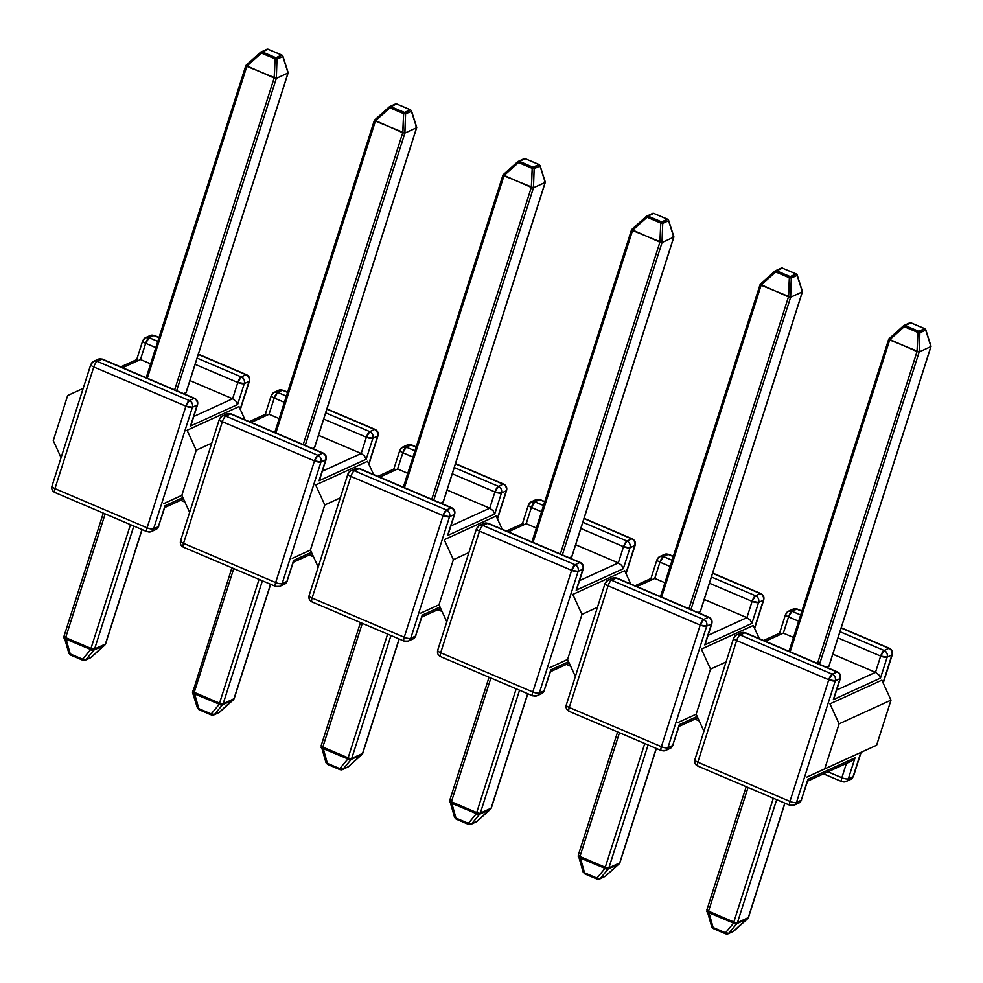 <?xml version="1.0" encoding="UTF-8"?>
<svg xmlns="http://www.w3.org/2000/svg" width="983" height="983" viewBox="0 0 983 983"><rect width="100%" height="100%" fill="white"/><g stroke="black" fill="none" stroke-linecap="round" stroke-linejoin="round"><path stroke-width="1.47" d="M187.089 430.271L238.98 406.593L187.089 430.271L196.231 450.239L181.843 495.334L163.657 503.665L181.867 495.358L163.657 503.665L181.843 495.334L196.231 450.239L181.843 495.334L196.231 450.239L211.738 443.136L196.231 450.239L187.089 430.271M245.037 419.815L238.98 406.593L245.037 419.815M61.069 457.636L53.279 440.617L67.667 395.522L83.162 388.42L67.667 395.522L53.279 440.617L61.069 457.636M193.786 416.485L232.615 398.766L189.94 380.605L232.615 398.766L193.786 416.485M140.483 359.557L150.632 363.882L140.483 359.557L122.605 367.716L140.483 359.557L145.668 343.313L155.818 347.626L145.668 343.313A5.173 1.511 -162.3 0 1 142.682 340.843A5.173 1.511 -162.3 0 1 143.063 340.487C142.142 341.138 143.014 342.084 145.668 343.313L149.121 337.697L153.876 335.535L158.976 337.71L153.876 335.535A5.173 4.718 -114.5 0 0 150.227 335.535A5.173 4.718 65.5 0 1 153.876 335.535A5.173 1.511 -66.9 0 1 154.405 335.486A5.173 1.511 113.1 0 0 153.876 335.535L149.121 337.697L145.459 337.71A5.173 4.718 65.5 0 1 149.121 337.697A5.173 1.511 113.1 0 0 145.668 343.313L140.446 359.545M237.087 402.919L237.603 404.541L244.3 383.567L249.055 381.392L240.184 409.211L249.055 381.392L244.3 383.567L237.603 404.541L190.469 426.044L197.165 405.07L192.41 407.245L153.594 528.866L158.349 526.704L165.033 505.729L182.887 497.582L165.033 505.729L158.349 526.704L153.594 528.866L192.41 407.245L197.165 405.07A5.173 4.718 -114.5 0 0 194.106 398.41L101.986 359.213L97.231 361.375L189.35 400.585L194.106 398.41A5.173 1.511 -66.9 0 1 194.634 398.373A5.173 1.511 113.1 0 0 194.106 398.41L189.35 400.585L97.231 361.375L101.986 359.213A5.173 4.718 -114.5 0 0 98.325 359.213A5.173 4.718 65.5 0 1 101.986 359.213A5.173 1.511 -66.9 0 1 102.502 359.164A5.173 1.511 113.1 0 0 101.986 359.213L194.106 398.41A5.173 4.718 65.5 0 1 197.165 405.07A5.173 1.511 17.7 0 0 197.534 404.701A5.173 1.511 -162.3 0 1 197.165 405.07L190.469 426.044L191.439 423.747L190.469 426.044L237.603 404.541L235.957 401.261L232.639 398.779M93.778 366.978L54.962 488.612L147.081 527.822L185.898 406.188L93.778 366.978A5.173 1.511 -66.9 0 1 97.231 361.375A5.173 4.718 -114.5 0 0 93.569 361.388A5.173 4.718 65.5 0 1 97.231 361.375A5.173 1.511 113.1 0 0 93.778 366.978A5.173 1.511 -162.3 0 1 90.792 364.521A5.173 1.511 17.7 0 0 93.778 366.978L185.898 406.188A5.173 1.511 -66.9 0 1 189.35 400.585A5.173 4.718 65.5 0 1 192.41 407.245C193.049 404.259 192.029 402.047 189.35 400.585L185.898 406.188L192.41 407.245A5.173 1.511 -162.3 0 1 185.898 406.188L147.081 527.822L54.962 488.612L93.778 366.978M195.126 364.349L237.8 382.51L232.615 398.766L237.8 382.51A5.173 1.511 -66.9 0 1 241.253 376.907L197.104 358.119L241.253 376.907L237.8 382.51L244.3 383.567A5.173 1.511 -162.3 0 1 237.8 382.51L195.126 364.349M246.008 374.744L241.253 376.907A5.173 4.718 65.5 0 1 244.3 383.567C244.939 380.581 243.931 378.369 241.253 376.907L246.008 374.744A5.173 1.511 -66.9 0 1 246.524 374.695A5.173 1.511 113.1 0 0 246.008 374.744A5.173 4.718 65.5 0 1 249.055 381.392A5.173 4.718 -114.5 0 0 246.008 374.744L198.283 354.433L246.008 374.744M157.796 341.396L149.121 337.697L157.796 341.396M164.96 506.81L158.349 526.704A5.173 1.511 17.7 0 0 158.718 526.335L155.941 529.468A5.173 4.718 -114.5 0 0 158.349 526.704L155.941 529.468L151.185 531.643A5.173 4.718 -114.5 0 0 153.594 528.866A5.173 1.511 -162.3 0 1 147.081 527.822A5.173 1.511 113.1 0 0 147.008 531.692A5.173 1.511 -66.9 0 1 147.081 527.822A5.173 1.511 17.7 0 0 153.594 528.866A5.173 4.718 65.5 0 1 147.524 531.643A5.173 1.511 -66.9 0 1 147.008 531.692L54.876 492.483C52.271 491.119 51.313 489.006 51.976 486.155L52.345 485.786C51.435 486.438 52.308 487.384 54.962 488.612A5.173 1.511 113.1 0 0 54.876 492.483L55.404 492.446C54.311 492.704 54.163 491.426 54.962 488.612A5.173 1.511 17.7 0 1 51.976 486.155L90.792 364.521A5.173 1.511 -162.3 0 1 91.161 364.152A5.173 4.718 65.5 0 1 93.569 361.388L98.325 359.213L102.502 359.164L194.634 398.373C197.239 399.737 198.197 401.85 197.534 404.701L191.439 423.747M143.063 340.487A5.173 4.718 65.5 0 1 145.459 337.71L142.682 340.843L136.453 360.38M164.861 507.044L165.033 505.729M282.047 55.245L282.895 56.129A1.72 0.848 162.3 0 1 282.834 56.547L276.997 59.201A1.72 1.573 -114.5 0 0 275.916 57.739L281.752 55.085L268.089 49.273L262.252 51.927L275.916 57.739A1.72 1.573 65.5 0 1 276.997 59.201L275.056 58.894L276.997 59.201L276.272 78.37L274.318 78.05L275.056 58.894L261.392 53.082L246.696 66.291L147.303 378.222L246.831 66.377L276.334 78.357L288.068 72.988L282.834 56.547L276.997 59.201L276.334 78.357L176.645 390.718L276.334 78.357L288.007 73.037L185.947 392.831L183.858 393.778L185.959 392.426M274.159 78.013L174.642 389.858L274.159 78.013L245.91 65.456L260.618 52.234L245.91 65.456L246.696 66.291L245.91 65.456L246.696 66.291L261.392 53.082L275.056 58.894L274.159 78.013M282.834 56.547L282.834 56.547A1.72 1.573 -114.5 0 0 281.752 55.085A1.72 1.573 65.5 0 1 282.834 56.547L288.068 72.988L287.282 72.14L288.068 72.988L287.282 72.14L288.068 72.988L186.045 392.536M268.371 49.383L281.924 55.06L275.056 58.894L275.916 57.739L262.252 51.927L261.392 53.082L260.593 52.222L261.392 53.082L262.252 51.927A1.72 1.573 -114.5 0 0 260.606 52.234L260.778 52.406M261.036 51.927A1.72 1.573 65.5 0 1 262.252 51.927L268.089 49.273A1.72 1.573 -114.5 0 0 266.872 49.273L260.618 52.234A1.72 1.573 65.5 0 1 260.618 52.222L245.873 65.468L146.197 377.755M266.442 49.568A1.72 1.573 65.5 0 1 268.089 49.273L281.924 55.06M142.08 529.591L105.611 643.865L91.198 657.344L85.89 659.74L93.963 650.033L104.776 645.106A2.875 2.617 -114.5 0 0 105.402 644.062L141.945 529.542L105.402 644.062L94.589 648.989L133.811 526.077L94.589 648.989A2.875 0.836 -162.3 0 1 90.977 648.411L65.664 637.635L105.156 513.888L65.664 637.635A2.875 0.848 113.1 0 0 65.406 638.741L70.248 653.941L82.646 659.212L90.719 649.505L65.406 638.741A2.875 1.401 162.3 0 1 64.006 638.016A2.875 1.401 162.3 0 1 64.104 637.328L64.669 638.606L90.719 649.505L82.646 659.212L70.248 653.941A2.875 0.848 113.1 0 0 70.457 654.997A2.875 0.848 -66.9 0 1 70.248 653.941L65.664 637.635L64.214 636.075A2.875 0.836 17.7 0 0 64.006 636.271A2.875 0.836 17.7 0 0 65.664 637.635L90.977 648.411A2.875 0.836 17.7 0 0 94.589 648.989A2.875 2.617 65.5 0 1 93.963 650.033L85.89 659.74L91.186 657.32L104.776 645.106L93.963 650.033A2.875 2.077 -140.2 0 1 90.719 649.505L93.963 650.033A2.875 2.617 -114.5 0 0 94.589 648.989L105.402 644.062A2.875 0.836 17.7 0 0 105.611 643.865A2.875 0.836 17.7 0 0 105.55 643.57M130.469 524.652L90.977 648.411A2.875 0.848 113.1 0 0 90.719 649.505A2.875 0.848 -66.9 0 1 90.977 648.411L130.469 524.652M85.89 659.74A2.875 2.617 65.5 0 1 83.15 660.244A2.875 2.617 -114.5 0 0 85.89 659.74L82.646 659.212A2.875 2.077 39.8 0 0 85.89 659.74M70.751 654.973A2.875 0.848 -66.9 0 1 70.457 654.997L82.855 660.269A2.875 0.848 -66.9 0 1 82.646 659.212A2.875 0.848 113.1 0 0 82.855 660.269L85.177 660.244L90.473 657.824A2.875 2.617 -114.5 0 0 91.186 657.32A2.875 2.617 65.5 0 1 90.473 657.824L104.788 645.118M103.313 513.101L64.006 636.271L68.847 653.216A2.875 1.401 -17.7 0 0 70.248 653.941L68.945 652.528L69.007 653.498M64.104 637.328L64.165 638.299M315.666 484.988L367.556 461.31L315.666 484.988L324.808 504.955L310.419 550.05L292.234 558.381L310.444 550.075L292.234 558.381L310.419 550.05L324.808 504.955L310.419 550.05L324.808 504.955L340.315 497.853L324.808 504.955L315.666 484.988M373.614 474.531L367.556 461.31L373.614 474.531M189.645 512.352L181.843 495.334L189.645 512.352M322.35 471.201L361.179 453.482L318.504 435.322L361.179 453.482L322.35 471.201M279.197 418.598L269.059 414.273L251.181 422.432L269.059 414.273L274.245 398.029L284.382 402.342L274.245 398.029A5.173 1.511 -162.3 0 1 271.259 395.559A5.173 1.511 -162.3 0 1 271.627 395.203C270.718 395.854 271.591 396.8 274.245 398.029L277.697 392.414L282.453 390.251L287.552 392.414L282.453 390.251A5.173 4.718 -114.5 0 0 278.791 390.251A5.173 4.718 65.5 0 1 282.453 390.251A5.173 1.511 -66.9 0 1 282.969 390.202A5.173 1.511 113.1 0 0 282.453 390.251L277.697 392.414L274.036 392.426A5.173 4.718 65.5 0 1 277.697 392.414A5.173 1.511 113.1 0 0 274.245 398.029L269.023 414.261L279.197 418.598M365.664 457.636L366.18 459.258L372.876 438.283L377.632 436.108L368.748 463.927L377.632 436.108L372.876 438.283L366.18 459.258L319.045 480.761L325.742 459.786L320.974 461.961L282.158 583.583L286.925 581.42L293.61 560.445L311.451 552.299L293.61 560.445L286.925 581.42L282.158 583.583L320.974 461.961L325.742 459.786A5.173 4.718 -114.5 0 0 322.682 453.126L230.563 413.929L225.795 416.092L317.927 455.301L322.682 453.126A5.173 1.511 -66.9 0 1 323.21 453.089A5.173 1.511 113.1 0 0 322.682 453.126L317.927 455.301L225.795 416.092L230.563 413.929A5.173 4.718 -114.5 0 0 226.901 413.929A5.173 4.718 65.5 0 1 230.563 413.929A5.173 1.511 -66.9 0 1 231.079 413.88A5.173 1.511 113.1 0 0 230.563 413.929L322.682 453.126A5.173 4.718 65.5 0 1 325.742 459.786A5.173 1.511 17.7 0 0 326.11 459.417A5.173 1.511 -162.3 0 1 325.742 459.786L319.045 480.761L320.016 478.463L319.045 480.761L366.18 459.258L364.533 455.977L361.179 453.482L366.376 437.226L361.179 453.482M222.355 421.695L183.538 543.329L275.658 582.538L314.474 460.904L222.355 421.695A5.173 1.511 -66.9 0 1 225.795 416.092A5.173 4.718 -114.5 0 0 222.146 416.104A5.173 4.718 65.5 0 1 225.795 416.092A5.173 1.511 113.1 0 0 222.355 421.695A5.173 1.511 -162.3 0 1 219.356 419.237A5.173 1.511 17.7 0 0 222.355 421.695L314.474 460.904A5.173 1.511 -66.9 0 1 317.927 455.301A5.173 4.718 65.5 0 1 320.974 461.961C321.625 458.975 320.605 456.763 317.927 455.301L314.474 460.904L320.974 461.961A5.173 1.511 -162.3 0 1 314.474 460.904L275.658 582.538L183.538 543.329L222.355 421.695M323.69 419.065L366.376 437.226A5.173 1.511 -66.9 0 1 369.817 431.623L325.68 412.835L369.817 431.623L366.376 437.226L372.876 438.283A5.173 1.511 -162.3 0 1 366.376 437.226L323.69 419.065M374.584 429.448L369.817 431.623A5.173 4.718 65.5 0 1 372.876 438.283C373.515 435.297 372.496 433.085 369.817 431.623L374.584 429.448A5.173 1.511 -66.9 0 1 375.101 429.411A5.173 1.511 113.1 0 0 374.584 429.448A5.173 4.718 65.5 0 1 377.632 436.108A5.173 4.718 -114.5 0 0 374.584 429.448L326.86 409.149L374.584 429.448M286.372 396.112L277.697 392.414L286.372 396.112M293.524 561.526L286.925 581.42A5.173 1.511 17.7 0 0 287.294 581.051L284.517 584.185A5.173 4.718 -114.5 0 0 286.925 581.42L284.517 584.185L279.762 586.36A5.173 4.718 -114.5 0 0 282.158 583.583A5.173 1.511 -162.3 0 1 275.658 582.538A5.173 1.511 113.1 0 0 275.584 586.409A5.173 1.511 -66.9 0 1 275.658 582.538A5.173 1.511 17.7 0 0 282.158 583.583A5.173 4.718 65.5 0 1 276.1 586.36A5.173 1.511 -66.9 0 1 275.584 586.409L183.452 547.199C180.847 545.835 179.877 543.722 180.54 540.871L180.921 540.503C180.012 541.154 180.884 542.1 183.538 543.329A5.173 1.511 113.1 0 0 183.452 547.199L183.968 547.162C182.875 547.42 182.74 546.143 183.538 543.329A5.173 1.511 17.7 0 1 180.54 540.871L219.356 419.237A5.173 1.511 -162.3 0 1 219.737 418.869A5.173 4.718 65.5 0 1 222.146 416.104L226.901 413.929L231.079 413.88L323.21 453.089C325.803 454.453 326.774 456.567 326.11 459.417L320.016 478.463M265.988 414.015L249.301 421.633M271.627 395.203A5.173 4.718 65.5 0 1 274.036 392.426L271.259 395.559L265.029 415.096M293.438 561.76L293.61 560.445M410.624 109.961L411.472 110.846A1.72 0.848 162.3 0 1 411.41 111.263L405.574 113.917A1.72 1.573 -114.5 0 0 404.492 112.455L410.329 109.801L396.665 103.977L390.829 106.643L404.492 112.455A1.72 1.573 65.5 0 1 405.574 113.917L403.62 113.61L405.574 113.917L404.836 133.086L402.895 132.766L403.62 113.61L389.968 107.798L375.26 121.007L275.879 432.938L375.408 121.093L404.91 133.074L416.645 127.704L411.41 111.263L405.574 113.917L404.91 133.074L305.221 445.434L404.91 133.074L416.583 127.753L314.523 447.548L312.434 448.494L314.535 447.142M402.735 132.73L303.219 444.574L402.735 132.73L374.486 120.172L389.194 106.95L374.486 120.172L375.26 121.007L374.486 120.172L375.26 121.007L389.968 107.798L403.62 113.61L402.735 132.73M411.41 111.263L411.41 111.263A1.72 1.573 -114.5 0 0 410.329 109.801A1.72 1.573 65.5 0 1 411.41 111.263L416.645 127.704L415.858 126.856L416.645 127.704L415.858 126.856L416.645 127.704L314.609 447.253M396.948 104.1L410.501 109.777L403.62 113.61L404.492 112.455L390.829 106.643L389.968 107.798L389.17 106.938L389.968 107.798L390.829 106.643A1.72 1.573 -114.5 0 0 389.182 106.95L389.354 107.122M395.019 104.284A1.72 1.573 65.5 0 1 395.449 103.989L389.612 106.643A1.72 1.573 65.5 0 1 390.829 106.643L396.665 103.977A1.72 1.573 -114.5 0 0 395.449 103.989A1.72 1.573 65.5 0 1 396.665 103.977L410.501 109.777M270.644 584.307L234.187 698.581L219.774 712.061L214.466 714.457L222.539 704.75L233.364 699.835A2.875 2.617 -114.5 0 0 233.979 698.778L270.522 584.258L233.979 698.778L223.166 703.705L262.387 580.793L223.166 703.705A2.875 0.836 -162.3 0 1 219.553 703.128L194.241 692.351L233.733 568.604L194.241 692.351A2.875 0.848 113.1 0 0 193.983 693.457L198.824 708.657L211.222 713.928L219.295 704.221L193.983 693.457A2.875 1.401 162.3 0 1 192.582 692.732A2.875 1.401 162.3 0 1 192.68 692.044L193.246 693.322L219.295 704.221L211.222 713.928L198.824 708.657A2.875 0.848 113.1 0 0 199.033 709.714A2.875 0.848 -66.9 0 1 198.824 708.657L194.241 692.351L192.791 690.791A2.875 0.836 17.7 0 0 192.582 690.988A2.875 0.836 17.7 0 0 194.241 692.351L219.553 703.128A2.875 0.836 17.7 0 0 223.166 703.705A2.875 2.617 65.5 0 1 222.539 704.75L214.466 714.457L219.762 712.036L233.352 699.822L222.539 704.75A2.875 2.077 -140.2 0 1 219.295 704.221L222.539 704.75A2.875 2.617 -114.5 0 0 223.166 703.705L233.979 698.778A2.875 0.836 17.7 0 0 234.187 698.581A2.875 0.836 17.7 0 0 234.126 698.286M259.045 579.368L219.553 703.128A2.875 0.848 113.1 0 0 219.295 704.221A2.875 0.848 -66.9 0 1 219.553 703.128L259.045 579.368M214.466 714.457A2.875 2.617 65.5 0 1 211.714 714.96A2.875 2.617 -114.5 0 0 214.466 714.457L211.222 713.928A2.875 2.077 39.8 0 0 214.466 714.457M199.328 709.689A2.875 0.848 -66.9 0 1 199.033 709.714L211.431 714.985A2.875 0.848 -66.9 0 1 211.222 713.928A2.875 0.848 113.1 0 0 211.431 714.985L213.753 714.96L219.049 712.54A2.875 2.617 -114.5 0 0 219.762 712.036A2.875 2.617 65.5 0 1 219.049 712.54L233.069 699.527M192.582 692.732L197.423 707.932A2.875 1.401 -17.7 0 0 198.824 708.657L197.522 707.244L197.583 708.215M192.68 692.044L192.742 693.015M192.582 692.745L231.89 567.818M444.23 539.704L496.132 516.026L444.23 539.704L453.384 559.671L438.996 604.766L420.81 613.097L439.008 604.791L420.81 613.097L438.996 604.766L453.384 559.671L438.996 604.766L453.384 559.671L468.879 552.569L453.384 559.671L444.23 539.704M502.19 529.247L496.132 516.026L502.19 529.247M318.222 567.068L310.419 550.05L318.222 567.068M450.927 525.917L489.755 508.199L447.081 490.038L489.755 508.199L450.927 525.917M397.636 468.989L407.773 473.315L397.636 468.989L379.757 477.148L397.636 468.989L402.821 452.745L412.958 457.058L402.821 452.745A5.173 1.511 -162.3 0 1 399.835 450.275A5.173 1.511 -162.3 0 1 400.204 449.919C399.295 450.57 400.167 451.516 402.821 452.745L406.274 447.13L411.029 444.967L416.128 447.13L411.029 444.967A5.173 4.718 -114.5 0 0 407.367 444.967A5.173 4.718 65.5 0 1 411.029 444.967A5.173 1.511 -66.9 0 1 411.545 444.918A5.173 1.511 113.1 0 0 411.029 444.967L406.274 447.13L402.612 447.142A5.173 4.718 65.5 0 1 406.274 447.13A5.173 1.511 113.1 0 0 402.821 452.745L397.599 468.977M494.24 512.352L494.756 513.974L501.441 492.999L506.208 490.824L497.324 518.643L506.208 490.824L501.441 492.999L494.756 513.974L447.621 535.477L454.306 514.502L449.55 516.677L410.734 638.299L415.49 636.136L422.186 615.161L440.028 607.015L422.186 615.161L415.49 636.136L410.734 638.299L449.55 516.677L454.306 514.502A5.173 4.718 -114.5 0 0 451.258 507.842L359.127 468.645L354.371 470.808L446.503 510.017L451.258 507.842A5.173 1.511 -66.9 0 1 451.787 507.806A5.173 1.511 113.1 0 0 451.258 507.842L446.503 510.017L354.371 470.808L359.127 468.645A5.173 4.718 -114.5 0 0 355.477 468.645A5.173 4.718 65.5 0 1 359.127 468.645A5.173 1.511 -66.9 0 1 359.655 468.596A5.173 1.511 113.1 0 0 359.127 468.645L451.258 507.842A5.173 4.718 65.5 0 1 454.306 514.502A5.173 1.511 17.7 0 0 454.687 514.134A5.173 1.511 -162.3 0 1 454.306 514.502L447.621 535.477L448.592 533.179L447.621 535.477L494.756 513.974L493.11 510.693L489.755 508.199L494.941 491.942L489.755 508.199M350.919 476.411L312.103 598.045L404.234 637.254L443.05 515.62L350.919 476.411A5.173 1.511 -66.9 0 1 354.371 470.808A5.173 4.718 -114.5 0 0 350.722 470.82A5.173 4.718 65.5 0 1 354.371 470.808A5.173 1.511 113.1 0 0 350.919 476.411A5.173 1.511 -162.3 0 1 347.933 473.953A5.173 1.511 17.7 0 0 350.919 476.411L443.05 515.62A5.173 1.511 -66.9 0 1 446.503 510.017A5.173 4.718 65.5 0 1 449.55 516.677C450.202 513.691 449.182 511.467 446.503 510.017L443.05 515.62L449.55 516.677A5.173 1.511 -162.3 0 1 443.05 515.62L404.234 637.254L312.103 598.045L350.919 476.411M452.266 473.781L494.941 491.942A5.173 1.511 -66.9 0 1 498.393 486.339L454.257 467.552L498.393 486.339L494.941 491.942L501.441 492.999A5.173 1.511 -162.3 0 1 494.941 491.942L452.266 473.781M503.149 484.164L498.393 486.339A5.173 4.718 65.5 0 1 501.441 492.999C502.092 490.013 501.072 487.801 498.393 486.339L503.149 484.164A5.173 1.511 -66.9 0 1 503.677 484.127A5.173 1.511 113.1 0 0 503.149 484.164A5.173 4.718 65.5 0 1 506.208 490.824A5.173 4.718 -114.5 0 0 503.149 484.164L455.436 463.865L503.149 484.164M414.949 450.828L406.274 447.13L414.949 450.828M422.1 616.243L415.49 636.136A5.173 1.511 17.7 0 0 415.87 635.768L413.081 638.901A5.173 4.718 -114.5 0 0 415.49 636.136L413.081 638.901L408.326 641.076A5.173 4.718 -114.5 0 0 410.734 638.299A5.173 1.511 -162.3 0 1 404.234 637.254A5.173 1.511 113.1 0 0 404.148 641.125A5.173 1.511 -66.9 0 1 404.234 637.254A5.173 1.511 17.7 0 0 410.734 638.299A5.173 4.718 65.5 0 1 404.677 641.076A5.173 1.511 -66.9 0 1 404.148 641.125L312.029 601.915C309.424 600.552 308.453 598.438 309.117 595.587L309.498 595.219C308.588 595.87 309.461 596.816 312.103 598.045A5.173 1.511 113.1 0 0 312.029 601.915L312.545 601.879C311.451 602.137 311.304 600.859 312.103 598.045A5.173 1.511 17.7 0 1 309.117 595.587L347.933 473.953A5.173 1.511 -162.3 0 1 348.314 473.585A5.173 4.718 65.5 0 1 350.722 470.82L355.477 468.645L359.655 468.596L451.787 507.806C454.379 509.169 455.35 511.283 454.687 514.134L448.592 533.179M400.204 449.919A5.173 4.718 65.5 0 1 402.612 447.142L399.835 450.275L393.593 469.813M422.002 616.476L422.186 615.161M539.2 164.677L540.036 165.562A1.72 0.848 162.3 0 1 539.986 165.98L534.15 168.634A1.72 1.573 -114.5 0 0 533.069 167.171L538.893 164.517L525.241 158.693L519.405 161.359L533.069 167.171A1.72 1.573 65.5 0 1 534.15 168.634L532.196 168.326L534.15 168.634L533.413 187.802L531.471 187.483L532.196 168.326L518.533 162.514L503.837 175.724L404.455 487.654L503.972 175.81L533.474 187.79L545.221 182.42L539.986 165.98L534.15 168.634L533.474 187.79L433.798 500.15L533.474 187.79L545.16 182.469L443.1 502.264L440.998 503.21L443.112 501.858M531.312 187.446L431.783 499.29L531.312 187.446L503.063 174.888L517.758 161.667L503.063 174.888L503.837 175.724L503.063 174.888L503.837 175.724L518.533 162.514L532.196 168.326L531.312 187.446M539.986 165.98L539.986 165.98A1.72 1.573 -114.5 0 0 538.893 164.517A1.72 1.573 65.5 0 1 539.986 165.98L545.221 182.42L544.435 181.572L545.221 182.42L544.435 181.572L545.221 182.42L443.186 501.969M525.524 158.816L539.077 164.493L532.196 168.326L533.069 167.171L519.405 161.359L518.533 162.514L517.746 161.654L518.533 162.514L519.405 161.359A1.72 1.573 -114.5 0 0 517.758 161.667L517.93 161.839M518.188 161.359A1.72 1.573 65.5 0 1 519.405 161.359L525.241 158.693A1.72 1.573 -114.5 0 0 524.025 158.705L517.758 161.667A1.72 1.573 65.5 0 1 517.758 161.654L503.013 174.9L403.349 487.187M523.595 159A1.72 1.573 65.5 0 1 525.241 158.693L539.077 164.493M399.221 639.024L362.752 753.297L348.338 766.752L343.042 769.173L351.115 759.466L361.928 754.539A2.875 2.617 -114.5 0 0 362.543 753.494L399.098 638.975L362.543 753.494L351.73 758.421L390.964 635.51L351.73 758.421A2.875 0.836 -162.3 0 1 348.129 757.844L322.817 747.068L362.309 623.32L322.817 747.068A2.875 0.848 113.1 0 0 322.559 748.174L327.4 763.373L339.786 768.645L347.871 758.937L322.559 748.174A2.875 1.401 162.3 0 1 321.158 747.449A2.875 1.401 162.3 0 1 321.257 746.761L321.81 748.038L347.871 758.937L339.786 768.645L327.4 763.373A2.875 0.848 113.1 0 0 327.609 764.43A2.875 0.848 -66.9 0 1 327.4 763.373L322.817 747.068L321.367 745.507A2.875 0.836 17.7 0 0 321.158 745.704A2.875 0.836 17.7 0 0 322.817 747.068L348.129 757.844A2.875 0.836 17.7 0 0 351.73 758.421A2.875 2.617 65.5 0 1 351.115 759.466L343.042 769.173L348.338 766.752L361.928 754.539L351.115 759.466A2.875 2.077 -140.2 0 1 347.871 758.937L351.115 759.466A2.875 2.617 -114.5 0 0 351.73 758.421L362.543 753.494A2.875 0.836 17.7 0 0 362.752 753.297A2.875 0.836 17.7 0 0 362.702 753.003M387.621 634.084L348.129 757.844A2.875 0.848 113.1 0 0 347.871 758.937A2.875 0.848 -66.9 0 1 348.129 757.844L387.621 634.084M348.338 766.752L348.338 766.752A2.875 2.617 65.5 0 1 347.613 767.256A2.875 2.617 -114.5 0 0 348.338 766.752L362.752 753.297M343.042 769.173A2.875 2.617 65.5 0 1 340.29 769.677A2.875 2.617 -114.5 0 0 343.042 769.173L339.786 768.645A2.875 2.077 39.8 0 0 343.042 769.173M348.351 766.777L342.317 769.677L340.007 769.701A2.875 0.848 -66.9 0 1 339.786 768.645A2.875 0.848 113.1 0 0 340.007 769.701L327.609 764.43A2.875 0.848 -66.9 0 0 327.892 764.405M360.466 622.534L321.158 745.704L325.987 762.648A2.875 1.401 -17.7 0 0 327.4 763.373L326.098 761.96L326.159 762.931M321.257 746.761L321.318 747.731M572.806 594.42L624.697 570.742L572.806 594.42L581.961 614.387L567.572 659.482L549.386 667.813L567.584 659.507L549.386 667.813L567.572 659.482L581.961 614.387L567.572 659.482L581.961 614.387L597.455 607.285L581.961 614.387L572.806 594.42M630.754 583.963L624.697 570.742L630.754 583.963M446.798 621.784L438.996 604.766L446.798 621.784M579.503 580.634L618.332 562.915L575.657 544.754L618.332 562.915L579.503 580.634M526.2 523.706L536.349 528.031L526.2 523.706L508.334 531.864L526.2 523.706L531.385 507.461L541.535 511.774L531.385 507.461A5.173 1.511 -162.3 0 1 528.399 504.992A5.173 1.511 -162.3 0 1 528.78 504.635C527.871 505.287 528.743 506.22 531.385 507.461L534.838 501.846L539.593 499.683L544.705 501.846L539.593 499.683A5.173 4.718 -114.5 0 0 535.944 499.683A5.173 4.718 65.5 0 1 539.593 499.683A5.173 1.511 -66.9 0 1 540.122 499.634A5.173 1.511 113.1 0 0 539.593 499.683L534.838 501.846L531.189 501.858A5.173 4.718 65.5 0 1 534.838 501.846A5.173 1.511 113.1 0 0 531.385 507.461L526.175 523.693M622.817 567.068L623.333 568.69L630.017 547.715L634.772 545.54L625.901 573.359L634.772 545.54L630.017 547.715L623.333 568.69L576.185 590.193L582.882 569.218L578.127 571.393L539.311 693.015L544.066 690.852L550.763 669.878L568.604 661.731L550.763 669.878L544.066 690.852L539.311 693.015L578.127 571.393L582.882 569.218A5.173 4.718 -114.5 0 0 579.835 562.559L487.703 523.361L482.948 525.524L575.08 564.734L579.835 562.559A5.173 1.511 -66.9 0 1 580.351 562.522A5.173 1.511 113.1 0 0 579.835 562.559L575.08 564.734L482.948 525.524L487.703 523.361A5.173 4.718 -114.5 0 0 484.054 523.361A5.173 4.718 65.5 0 1 487.703 523.361A5.173 1.511 -66.9 0 1 488.232 523.312A5.173 1.511 113.1 0 0 487.703 523.361L579.835 562.559A5.173 4.718 65.5 0 1 582.882 569.218A5.173 1.511 17.7 0 0 583.263 568.85A5.173 1.511 -162.3 0 1 582.882 569.218L576.185 590.193L577.168 587.895L576.185 590.193L623.333 568.69L621.686 565.409L618.368 562.927M479.495 531.127L440.679 652.761L532.811 691.971L571.627 570.337L479.495 531.127A5.173 1.511 -66.9 0 1 482.948 525.524A5.173 4.718 -114.5 0 0 479.299 525.536A5.173 4.718 65.5 0 1 482.948 525.524A5.173 1.511 113.1 0 0 479.495 531.127A5.173 1.511 -162.3 0 1 476.509 528.67A5.173 1.511 17.7 0 0 479.495 531.127L571.627 570.337A5.173 1.511 -66.9 0 1 575.08 564.734A5.173 4.718 65.5 0 1 578.127 571.393C578.766 568.407 577.758 566.183 575.08 564.734L571.627 570.337L578.127 571.393A5.173 1.511 -162.3 0 1 571.627 570.337L532.811 691.971L440.679 652.761L479.495 531.127M580.842 528.498L623.517 546.659L618.332 562.915L623.517 546.659A5.173 1.511 -66.9 0 1 626.97 541.055L582.833 522.268L626.97 541.055L623.517 546.659L630.017 547.715A5.173 1.511 -162.3 0 1 623.517 546.659L580.842 528.498M631.725 538.881L626.97 541.055A5.173 4.718 65.5 0 1 630.017 547.715C630.668 544.729 629.648 542.518 626.97 541.055L631.725 538.881A5.173 1.511 -66.9 0 1 632.253 538.844A5.173 1.511 113.1 0 0 631.725 538.881A5.173 4.718 65.5 0 1 634.772 545.54A5.173 4.718 -114.5 0 0 631.725 538.881L584.013 518.582L631.725 538.881M543.525 505.545L534.838 501.846L543.525 505.545M550.677 670.959L544.066 690.852A5.173 1.511 17.7 0 0 544.447 690.484L541.658 693.617A5.173 4.718 -114.5 0 0 544.066 690.852L541.658 693.617L536.902 695.792A5.173 4.718 -114.5 0 0 539.311 693.015A5.173 1.511 -162.3 0 1 532.811 691.971A5.173 1.511 113.1 0 0 532.725 695.841A5.173 1.511 -66.9 0 1 532.811 691.971A5.173 1.511 17.7 0 0 539.311 693.015A5.173 4.718 65.5 0 1 533.253 695.792A5.173 1.511 -66.9 0 1 532.725 695.841L440.605 656.632C438 655.268 437.03 653.154 437.693 650.291L438.074 649.935C437.165 650.586 438.025 651.532 440.679 652.761A5.173 1.511 113.1 0 0 440.605 656.632L441.121 656.595C440.028 656.853 439.88 655.575 440.679 652.761A5.173 1.511 17.7 0 1 437.693 650.291L476.509 528.67A5.173 1.511 -162.3 0 1 476.89 528.301A5.173 4.718 65.5 0 1 479.299 525.536L484.054 523.361L488.232 523.312L580.351 562.522C582.956 563.886 583.927 565.999 583.263 568.85L577.168 587.895M523.128 523.447L506.442 531.066M528.78 504.635A5.173 4.718 65.5 0 1 531.189 501.858L528.399 504.992L522.17 524.529M550.578 671.192L550.763 669.878M667.764 219.393L668.612 220.278A1.72 0.848 162.3 0 1 668.551 220.696L662.726 223.35A1.72 1.573 -114.5 0 0 661.633 221.888L667.469 219.234L653.818 213.409L647.981 216.076L661.633 221.888A1.72 1.573 65.5 0 1 662.726 223.35L660.773 223.043L662.726 223.35L661.989 242.518L660.035 242.199L660.773 223.043L647.109 217.231L632.413 230.44L533.032 542.37L632.548 230.526L662.05 242.506L673.785 237.136L668.551 220.696L662.726 223.35L662.05 242.506L562.362 554.867L662.05 242.506L673.724 237.186L571.664 556.98L569.575 557.926L571.688 556.575M659.888 242.162L560.359 554.007L659.888 242.162L631.627 229.592L646.335 216.371L631.627 229.592L632.413 230.44L631.627 229.592L632.413 230.44L647.109 217.231L660.773 223.043L659.888 242.162M668.551 220.696L668.551 220.696A1.72 1.573 -114.5 0 0 667.469 219.234A1.72 1.573 65.5 0 1 668.551 220.696L673.785 237.136L673.011 236.289L673.785 237.136L673.011 236.289L673.785 237.136L571.762 556.685M654.1 213.532L667.641 219.209L660.773 223.043L661.633 221.888L647.981 216.076L647.109 217.231L646.322 216.371L647.109 217.231L647.981 216.076A1.72 1.573 -114.5 0 0 646.335 216.383L646.495 216.555M646.753 216.076A1.72 1.573 65.5 0 1 647.981 216.076L653.818 213.409A1.72 1.573 -114.5 0 0 652.589 213.422L646.335 216.383A1.72 1.573 65.5 0 1 646.335 216.371L631.59 229.617M652.159 213.716A1.72 1.573 65.5 0 1 653.818 213.409L667.641 219.209M527.797 693.74L491.328 808.014L476.902 821.469L471.607 823.889L479.692 814.182L490.517 809.267A2.875 2.617 -114.5 0 0 491.119 808.21L527.674 693.691L491.119 808.21L480.306 813.138L519.54 690.226L480.306 813.138A2.875 0.836 -162.3 0 1 476.694 812.56L451.394 801.784L490.886 678.037L451.394 801.784A2.875 0.848 113.1 0 0 451.136 802.89L455.965 818.089L468.363 823.361L476.436 813.654L451.136 802.89A2.875 1.401 162.3 0 1 449.723 802.165A2.875 1.401 162.3 0 1 449.833 801.477L450.386 802.755L476.436 813.654L468.363 823.361L455.965 818.089A2.875 0.848 113.1 0 0 456.186 819.146A2.875 0.848 -66.9 0 1 455.965 818.089L451.394 801.784L449.944 800.223A2.875 0.836 17.7 0 0 449.723 800.42A2.875 0.836 17.7 0 0 451.394 801.784L476.694 812.56A2.875 0.836 17.7 0 0 480.306 813.138A2.875 2.617 65.5 0 1 479.692 814.182L471.607 823.889L476.902 821.469L490.492 809.255L479.692 814.182A2.875 2.077 -140.2 0 1 476.436 813.654L479.692 814.182A2.875 2.617 -114.5 0 0 480.306 813.138L491.119 808.21A2.875 0.836 17.7 0 0 491.328 808.014A2.875 0.836 17.7 0 0 491.279 807.719M516.198 688.8L476.694 812.56A2.875 0.848 113.1 0 0 476.436 813.654A2.875 0.848 -66.9 0 1 476.694 812.56L516.198 688.8M476.902 821.469L476.902 821.469A2.875 2.617 65.5 0 1 476.19 821.972A2.875 2.617 -114.5 0 0 476.902 821.469L490.222 808.96M471.607 823.889A2.875 2.617 65.5 0 1 468.866 824.393A2.875 2.617 -114.5 0 0 471.607 823.889L468.363 823.361A2.875 2.077 39.8 0 0 471.607 823.889M476.915 821.493L470.894 824.393L468.572 824.418A2.875 0.848 -66.9 0 1 468.363 823.361A2.875 0.848 113.1 0 0 468.572 824.418L456.186 819.146A2.875 0.848 -66.9 0 0 456.468 819.122M489.043 677.25L449.723 800.42L454.564 817.365A2.875 1.401 -17.7 0 0 455.965 818.089L454.662 816.676L454.736 817.647M449.833 801.477L449.895 802.447M701.383 649.136L753.273 625.458L701.383 649.136L710.537 669.104L696.148 714.199L677.963 722.53L696.161 714.223L677.963 722.53L696.148 714.199L710.537 669.104L696.148 714.199L710.537 669.104L726.032 662.001L710.537 669.104L701.383 649.136M759.331 638.68L753.273 625.458L759.331 638.68M575.374 676.501L567.572 659.482L575.374 676.501M708.079 635.35L746.908 617.631L704.233 599.47L746.908 617.631L708.079 635.35M654.776 578.422L664.926 582.747L654.776 578.422L636.898 586.581L654.776 578.422L659.962 562.178L670.111 566.491L659.962 562.178A5.173 1.511 -162.3 0 1 656.976 559.708A5.173 1.511 -162.3 0 1 657.357 559.352C656.447 560.003 657.308 560.937 659.962 562.178L663.414 556.562L668.17 554.4L673.281 556.562L668.17 554.4A5.173 4.718 -114.5 0 0 664.52 554.4A5.173 4.718 65.5 0 1 668.17 554.4A5.173 1.511 -66.9 0 1 668.698 554.351A5.173 1.511 113.1 0 0 668.17 554.4L663.414 556.562L659.765 556.575A5.173 4.718 65.5 0 1 663.414 556.562A5.173 1.511 113.1 0 0 659.962 562.178L654.739 578.409M751.381 621.784L751.897 623.394L758.593 602.432L763.349 600.257L754.477 628.076L763.349 600.257L758.593 602.432L751.897 623.394L704.762 644.909L711.459 623.935L706.703 626.11L667.887 747.731L672.642 745.556L679.339 724.594L697.18 716.447L679.339 724.594L672.642 745.556L667.887 747.731L706.703 626.11L711.459 623.935A5.173 4.718 -114.5 0 0 708.411 617.275L616.28 578.078L611.524 580.24L703.656 619.45L708.411 617.275A5.173 1.511 -66.9 0 1 708.927 617.238A5.173 1.511 113.1 0 0 708.411 617.275L703.656 619.45L611.524 580.24L616.28 578.078A5.173 4.718 -114.5 0 0 612.63 578.078A5.173 4.718 65.5 0 1 616.28 578.078A5.173 1.511 -66.9 0 1 616.796 578.029A5.173 1.511 113.1 0 0 616.28 578.078L708.411 617.275A5.173 4.718 65.5 0 1 711.459 623.935A5.173 1.511 17.7 0 0 711.839 623.566A5.173 1.511 -162.3 0 1 711.459 623.935L704.762 644.909L705.745 642.612L704.762 644.909L751.897 623.394L750.25 620.126L746.933 617.643M608.072 585.843L569.255 707.477L661.387 746.687L700.203 625.053L608.072 585.843A5.173 1.511 -66.9 0 1 611.524 580.24A5.173 4.718 -114.5 0 0 607.863 580.253A5.173 4.718 65.5 0 1 611.524 580.24A5.173 1.511 113.1 0 0 608.072 585.843A5.173 1.511 -162.3 0 1 605.086 583.386A5.173 1.511 17.7 0 0 608.072 585.843L700.203 625.053A5.173 1.511 -66.9 0 1 703.656 619.45A5.173 4.718 65.5 0 1 706.703 626.11C707.342 623.124 706.322 620.9 703.656 619.45L700.203 625.053L706.703 626.11A5.173 1.511 -162.3 0 1 700.203 625.053L661.387 746.687L569.255 707.477L608.072 585.843M709.419 583.214L752.093 601.375L746.908 617.631L752.093 601.375A5.173 1.511 -66.9 0 1 755.546 595.772L711.409 576.984L755.546 595.772L752.093 601.375L758.593 602.432A5.173 1.511 -162.3 0 1 752.093 601.375L709.419 583.214M760.301 593.597L755.546 595.772A5.173 4.718 65.5 0 1 758.593 602.432C759.232 599.446 758.225 597.234 755.546 595.772L760.301 593.597A5.173 1.511 -66.9 0 1 760.817 593.56A5.173 1.511 113.1 0 0 760.301 593.597A5.173 4.718 65.5 0 1 763.349 600.257A5.173 4.718 -114.5 0 0 760.301 593.597L712.589 573.298L760.301 593.597M672.102 560.261L663.414 556.562L672.102 560.261M679.253 725.675L672.642 745.556A5.173 1.511 17.7 0 0 673.023 745.2L670.234 748.333A5.173 4.718 -114.5 0 0 672.642 745.556L670.234 748.333L665.479 750.508A5.173 4.718 -114.5 0 0 667.887 747.731A5.173 1.511 -162.3 0 1 661.387 746.687A5.173 1.511 113.1 0 0 661.301 750.557A5.173 1.511 -66.9 0 1 661.387 746.687A5.173 1.511 17.7 0 0 667.887 747.731A5.173 4.718 65.5 0 1 661.817 750.508A5.173 1.511 -66.9 0 1 661.301 750.557L569.169 711.348C566.577 709.984 565.606 707.871 566.269 705.008L566.65 704.651C565.729 705.303 566.601 706.249 569.255 707.477A5.173 1.511 113.1 0 0 569.169 711.348L569.698 711.311C568.604 711.569 568.457 710.291 569.255 707.477A5.173 1.511 17.7 0 1 566.269 705.008L605.086 583.386A5.173 1.511 -162.3 0 1 605.467 583.017A5.173 4.718 65.5 0 1 607.863 580.253L612.63 578.078L616.796 578.029L708.927 617.238C711.532 618.602 712.503 620.715 711.839 623.566L705.745 642.612M657.357 559.352A5.173 4.718 65.5 0 1 659.765 556.575L656.976 559.708L650.746 579.245M679.155 725.909L679.339 724.594M796.341 274.11L797.188 274.994A1.72 0.848 162.3 0 1 797.127 275.412L791.29 278.066A1.72 1.573 -114.5 0 0 790.209 276.604L796.046 273.95L782.382 268.126L776.545 270.792L790.209 276.604A1.72 1.573 65.5 0 1 791.29 278.066L789.349 277.759L791.29 278.066L790.565 297.235L788.612 296.915L789.349 277.759L775.685 271.947L760.989 285.156L661.596 597.086L761.125 285.242L790.627 297.222L802.361 291.853L797.127 275.412L791.29 278.066L790.627 297.222L690.938 609.583L790.627 297.222L802.3 291.902L700.24 611.696L698.151 612.642L700.252 611.291M788.464 296.878L688.936 608.723L788.464 296.878L760.203 284.308L774.911 271.087L760.203 284.308L760.989 285.156L760.203 284.308L760.989 285.156L775.685 271.947L789.349 277.759L788.464 296.878M797.127 275.412L797.127 275.412A1.72 1.573 -114.5 0 0 796.046 273.95A1.72 1.573 65.5 0 1 797.127 275.412L802.361 291.853L801.587 291.005L802.361 291.853L801.587 291.005L802.361 291.853L700.338 611.401M782.665 268.248L796.218 273.925L789.349 277.759L790.209 276.604L776.545 270.792L775.685 271.947L774.899 271.087L775.685 271.947L776.545 270.792A1.72 1.573 -114.5 0 0 774.911 271.099L775.071 271.271M780.735 268.433A1.72 1.573 65.5 0 1 781.166 268.138L775.329 270.792A1.72 1.573 65.5 0 1 776.545 270.792L782.382 268.126A1.72 1.573 -114.5 0 0 781.166 268.138A1.72 1.573 65.5 0 1 782.382 268.126L796.218 273.925M774.911 271.099A1.72 1.573 65.5 0 1 774.911 271.087L760.166 284.333L660.49 596.62M656.374 748.456L619.904 862.73L605.479 876.185L600.183 878.605L608.256 868.898L619.069 863.971A2.875 2.617 -114.5 0 0 619.695 862.927L656.239 748.407L619.695 862.927L608.882 867.854L648.104 744.942L608.882 867.854A2.875 0.836 -162.3 0 1 605.27 867.276L579.958 856.5L619.462 732.753L579.958 856.5A2.875 0.848 113.1 0 0 579.7 857.606L584.541 872.806L596.939 878.077L605.012 868.37L579.7 857.606A2.875 1.401 162.3 0 1 578.299 856.881A2.875 1.401 162.3 0 1 578.397 856.193L578.962 857.471L605.012 868.37L596.939 878.077L584.541 872.806A2.875 0.848 113.1 0 0 584.75 873.862A2.875 0.848 -66.9 0 1 584.541 872.806L579.958 856.5L578.508 854.94A2.875 0.836 17.7 0 0 578.299 855.136A2.875 0.836 17.7 0 0 579.958 856.5L605.27 867.276A2.875 0.836 17.7 0 0 608.882 867.854A2.875 2.617 65.5 0 1 608.256 868.898L600.183 878.605L605.479 876.185L619.069 863.971L608.256 868.898A2.875 2.077 -140.2 0 1 605.012 868.37L608.256 868.898A2.875 2.617 -114.5 0 0 608.882 867.854L619.695 862.927A2.875 0.836 17.7 0 0 619.904 862.73A2.875 0.836 17.7 0 0 619.855 862.435M644.762 743.517L605.27 867.276A2.875 0.848 113.1 0 0 605.012 868.37A2.875 0.848 -66.9 0 1 605.27 867.276L644.762 743.517M605.479 876.185L605.479 876.185A2.875 2.617 65.5 0 1 604.766 876.689A2.875 2.617 -114.5 0 0 605.479 876.185L619.904 862.73M600.183 878.605A2.875 2.617 65.5 0 1 597.443 879.109A2.875 2.617 -114.5 0 0 600.183 878.605L596.939 878.077A2.875 2.077 39.8 0 0 600.183 878.605M605.491 876.209L599.47 879.109L597.148 879.134A2.875 0.848 -66.9 0 1 596.939 878.077A2.875 0.848 113.1 0 0 597.148 879.134L584.75 873.862A2.875 0.848 -66.9 0 0 585.045 873.838M617.607 731.966L578.299 855.136L583.14 872.081A2.875 1.401 -17.7 0 0 584.541 872.806L583.238 871.393L583.3 872.363M578.397 856.193L578.471 857.164M829.959 703.853L881.849 680.175L829.959 703.853L839.101 723.82L891.003 700.142L881.849 680.175L891.003 700.142L839.101 723.82L824.712 768.915L876.615 745.237L891.003 700.142L876.615 745.237L806.527 777.246L876.615 745.237L806.527 777.246L824.712 768.915L839.101 723.82L829.959 703.853M703.939 731.217L696.148 714.199L703.939 731.217M836.656 690.066L875.484 672.347L832.81 654.187L875.484 672.347L836.656 690.066M793.502 637.463L783.353 633.138L765.474 641.297L783.353 633.138L788.538 616.894L798.688 621.207L788.538 616.894A5.173 1.511 -162.3 0 1 785.552 614.424A5.173 1.511 -162.3 0 1 785.933 614.068C785.012 614.719 785.884 615.653 788.538 616.894L791.991 611.279L796.746 609.116L801.845 611.279L796.746 609.116A5.173 4.718 -114.5 0 0 793.097 609.116A5.173 4.718 65.5 0 1 796.746 609.116A5.173 1.511 -66.9 0 1 797.274 609.067A5.173 1.511 113.1 0 0 796.746 609.116L791.991 611.279L788.329 611.291A5.173 4.718 65.5 0 1 791.991 611.279A5.173 1.511 113.1 0 0 788.538 616.894L783.316 633.126L793.502 637.463M848.354 778.769L853.109 776.607L860.801 752.486L853.109 776.607A5.173 1.511 17.7 0 0 853.49 776.238L850.7 779.372A5.173 4.718 -114.5 0 0 853.109 776.607L848.354 778.769L855.038 757.807L848.354 778.769A5.173 1.511 -162.3 0 1 841.853 777.725L827.981 771.827L841.853 777.725A5.173 1.511 17.7 0 0 848.354 778.769A5.173 4.718 65.5 0 1 845.945 781.546A5.173 4.718 -114.5 0 0 848.354 778.769M879.957 676.501L880.473 678.11L887.17 657.148L891.925 654.973L883.053 682.792L891.925 654.973L887.17 657.148L880.473 678.11L833.338 699.626L840.035 678.651L835.28 680.826L796.463 802.447L801.219 800.273L807.903 779.31L855.038 757.807L807.903 779.31L801.219 800.273L796.463 802.447L835.28 680.826L840.035 678.651A5.173 4.718 -114.5 0 0 836.975 671.991L744.856 632.794L740.101 634.957L832.22 674.166L836.975 671.991A5.173 1.511 -66.9 0 1 837.504 671.954A5.173 1.511 113.1 0 0 836.975 671.991L832.22 674.166L740.101 634.957L744.856 632.794A5.173 4.718 -114.5 0 0 741.194 632.794A5.173 4.718 65.5 0 1 744.856 632.794A5.173 1.511 -66.9 0 1 745.372 632.745A5.173 1.511 113.1 0 0 744.856 632.794L836.975 671.991A5.173 4.718 65.5 0 1 840.035 678.651A5.173 1.511 17.7 0 0 840.404 678.282A5.173 1.511 -162.3 0 1 840.035 678.651L833.338 699.626L834.309 697.328L833.338 699.626L880.473 678.11L878.827 674.842L875.484 672.347L880.67 656.091L875.484 672.347M736.648 640.56L697.832 762.194L789.951 801.403L828.767 679.769L736.648 640.56A5.173 1.511 -66.9 0 1 740.101 634.957A5.173 4.718 -114.5 0 0 736.439 634.969A5.173 4.718 65.5 0 1 740.101 634.957A5.173 1.511 113.1 0 0 736.648 640.56A5.173 1.511 -162.3 0 1 733.662 638.102A5.173 1.511 17.7 0 0 736.648 640.56L828.767 679.769A5.173 1.511 -66.9 0 1 832.22 674.166A5.173 4.718 65.5 0 1 835.28 680.826C835.919 677.84 834.899 675.616 832.22 674.166L828.767 679.769L835.28 680.826A5.173 1.511 -162.3 0 1 828.767 679.769L789.951 801.403L697.832 762.194L736.648 640.56M837.995 637.93L880.67 656.091A5.173 1.511 -66.9 0 1 884.122 650.488L839.974 631.7L884.122 650.488L880.67 656.091L887.17 657.148A5.173 1.511 -162.3 0 1 880.67 656.091L837.995 637.93M888.878 648.313L884.122 650.488A5.173 4.718 65.5 0 1 887.17 657.148C887.809 654.162 886.801 651.95 884.122 650.488L888.878 648.313A5.173 1.511 -66.9 0 1 889.394 648.276A5.173 1.511 113.1 0 0 888.878 648.313A5.173 4.718 65.5 0 1 891.925 654.973A5.173 4.718 -114.5 0 0 888.878 648.313L841.153 628.014L888.878 648.313M800.666 614.977L791.991 611.279L800.666 614.977M846.412 763.41L841.853 777.725A5.173 1.511 113.1 0 0 841.767 781.596A5.173 1.511 -66.9 0 1 841.853 777.725L846.412 763.41M807.829 780.391L801.219 800.273A5.173 1.511 17.7 0 0 801.587 799.916L798.81 803.05A5.173 4.718 -114.5 0 0 801.219 800.273L798.81 803.05L794.055 805.224A5.173 4.718 -114.5 0 0 796.463 802.447A5.173 1.511 -162.3 0 1 789.951 801.403A5.173 1.511 113.1 0 0 789.877 805.274A5.173 1.511 -66.9 0 1 789.951 801.403A5.173 1.511 17.7 0 0 796.463 802.447A5.173 4.718 65.5 0 1 790.393 805.224A5.173 1.511 -66.9 0 1 789.877 805.274L697.746 766.064C695.141 764.7 694.182 762.587 694.846 759.724L695.214 759.367C694.305 760.019 695.178 760.965 697.832 762.194A5.173 1.511 113.1 0 0 697.746 766.064L698.274 766.027C697.18 766.285 697.033 765.007 697.832 762.194A5.173 1.511 17.7 0 1 694.846 759.724L733.662 638.102A5.173 1.511 -162.3 0 1 734.031 637.734A5.173 4.718 65.5 0 1 736.439 634.969L741.194 632.794L745.372 632.745L837.504 671.954C840.109 673.318 841.067 675.432 840.404 678.282L834.309 697.328M780.281 632.88L763.594 640.498M785.933 614.068A5.173 4.718 65.5 0 1 788.329 611.291L785.552 614.424L779.322 633.961M807.731 780.625L807.903 779.31M806.883 781.448L851.266 761.198L855.038 757.807L853.293 759.871M841.767 781.596L845.945 781.546A5.173 4.718 65.5 0 1 842.296 781.559A5.173 1.511 -66.9 0 1 841.767 781.596L823.545 773.842M924.917 328.826L925.765 329.71A1.72 0.848 162.3 0 1 925.703 330.128L919.867 332.782A1.72 1.573 -114.5 0 0 918.786 331.32L924.622 328.666L910.958 322.842L905.122 325.508L918.786 331.32A1.72 1.573 65.5 0 1 919.867 332.782L917.925 332.475L919.867 332.782L919.142 351.951L917.188 351.631L917.925 332.475L904.262 326.663L889.566 339.872L790.172 651.803L889.701 339.958L919.203 351.939L930.938 346.569L925.703 330.128L919.867 332.782L919.203 351.939L819.515 664.299L919.203 351.939L930.876 346.606L828.816 666.413L826.728 667.359L828.829 666.007M917.028 351.595L817.512 663.439L917.028 351.595L888.779 339.024L903.488 325.803L888.779 339.024L889.566 339.872L888.779 339.024L889.566 339.872L904.262 326.663L917.925 332.475L917.028 351.595M925.703 330.128L925.703 330.128A1.72 1.573 -114.5 0 0 924.622 328.666A1.72 1.573 65.5 0 1 925.703 330.128L930.938 346.569L930.151 345.721L930.938 346.569L930.151 345.721L930.938 346.569L828.915 666.118M911.241 322.965L924.794 328.641L917.925 332.475L918.786 331.32L905.122 325.508L904.262 326.663L903.463 325.803L904.262 326.663L905.122 325.508A1.72 1.573 -114.5 0 0 903.475 325.815L903.647 325.987M903.488 325.803L903.475 325.815A1.72 1.573 65.5 0 1 903.488 325.803L903.905 325.508A1.72 1.573 65.5 0 1 905.122 325.508L910.958 322.842A1.72 1.573 -114.5 0 0 909.742 322.854A1.72 1.573 65.5 0 1 910.958 322.842L924.794 328.641M909.312 323.149A1.72 1.573 65.5 0 1 909.742 322.854L903.905 325.508M784.95 803.172L748.481 917.446L734.068 930.926L728.759 933.322L736.832 923.615L747.658 918.7A2.875 2.617 -114.5 0 0 748.272 917.643L784.815 803.123L748.272 917.643L737.459 922.57L776.681 799.658L737.459 922.57A2.875 0.836 -162.3 0 1 733.846 921.993L708.534 911.216L748.026 787.469L708.534 911.216A2.875 0.848 113.1 0 0 708.276 912.322L713.117 927.522L725.515 932.793L733.588 923.086L708.276 912.322A2.875 1.401 162.3 0 1 706.875 911.597A2.875 1.401 162.3 0 1 706.974 910.909L707.539 912.187L733.588 923.086L725.515 932.793L713.117 927.522A2.875 0.848 113.1 0 0 713.326 928.579A2.875 0.848 -66.9 0 1 713.117 927.522L708.534 911.216L707.084 909.656A2.875 0.836 17.7 0 0 706.875 909.853A2.875 0.836 17.7 0 0 708.534 911.216L733.846 921.993A2.875 0.836 17.7 0 0 737.459 922.57A2.875 2.617 65.5 0 1 736.832 923.615L728.759 933.322L734.055 930.901L747.645 918.687L736.832 923.615A2.875 2.077 -140.2 0 1 733.588 923.086L736.832 923.615A2.875 2.617 -114.5 0 0 737.459 922.57L748.272 917.643A2.875 0.836 17.7 0 0 748.481 917.446A2.875 0.836 17.7 0 0 748.419 917.151M773.338 798.233L733.846 921.993A2.875 0.848 113.1 0 0 733.588 923.086A2.875 0.848 -66.9 0 1 733.846 921.993L773.338 798.233M728.759 933.322A2.875 2.617 65.5 0 1 726.019 933.825A2.875 2.617 -114.5 0 0 728.759 933.322L725.515 932.793A2.875 2.077 39.8 0 0 728.759 933.322M713.621 928.554A2.875 0.848 -66.9 0 1 713.326 928.579L725.724 933.85A2.875 0.848 -66.9 0 1 725.515 932.793A2.875 0.848 113.1 0 0 725.724 933.85L728.047 933.825L733.343 931.405A2.875 2.617 -114.5 0 0 734.055 930.901A2.875 2.617 65.5 0 1 733.343 931.405L747.363 918.392M746.183 786.683L706.875 909.853L711.717 926.797A2.875 1.401 -17.7 0 0 713.117 927.522L711.815 926.109L711.876 927.08M706.974 910.909L707.035 911.88M90.792 364.521L93.569 361.388M137.399 359.311L120.725 366.917M151.185 531.643L147.008 531.692M159.049 337.464L154.405 335.486L150.227 335.535L145.459 337.71M240.331 409.542L249.436 381.035C250.1 378.172 249.129 376.059 246.524 374.695L198.369 354.199M183.514 498.971L164.714 507.547M184.939 502.08L180.675 500.261M186.07 392.709L288.154 72.84M282.895 56.129L288.154 72.656M268.261 49.248L266.872 49.273M68.847 653.228L70.457 654.997M105.611 643.865L104.788 645.131M219.356 419.237L222.146 416.104M279.762 586.36L275.584 586.409M287.626 392.18L282.969 390.202L278.791 390.251L274.036 392.426M368.908 464.259L378 435.752C378.676 432.889 377.705 430.775 375.101 429.411L326.934 408.916M312.09 553.687L293.29 562.264M313.516 556.796L309.252 554.977M314.646 447.425L416.731 127.557M274.773 432.471L374.425 120.196M411.472 110.846L416.731 127.372M389.612 106.643L374.437 120.184M396.837 103.965L395.449 103.989M197.423 707.944L199.033 709.714M234.187 698.581L233.364 699.847M347.933 473.953L350.722 470.82M394.539 468.744L377.877 476.35M408.326 641.076L404.148 641.125M416.202 446.896L411.545 444.918L407.367 444.967L402.612 447.142M497.484 518.975L506.577 490.468C507.24 487.605 506.282 485.491 503.677 484.127L455.51 463.632M440.667 608.403L421.867 616.98M442.092 611.512L437.828 609.693M443.222 502.141L545.307 182.273M540.036 165.562L545.307 182.088M525.413 158.681L524.025 158.705M326 762.661L327.609 764.43M476.509 528.67L479.299 525.536M536.902 695.792L532.725 695.841M544.779 501.613L540.122 499.634L535.944 499.683L531.189 501.858M626.048 573.691L635.153 545.184C635.817 542.321 634.846 540.208 632.253 538.844L584.086 518.348M569.243 663.12L550.443 671.696M570.656 666.228L566.405 664.41M571.799 556.857L673.883 236.989M531.926 541.903L631.577 229.629M668.612 220.278L673.871 236.805M653.99 213.397L652.589 213.422M454.564 817.377L456.186 819.146M491.328 808.014L490.517 809.279M605.086 583.386L607.863 580.253M651.692 578.176L635.018 585.782M665.479 750.508L661.301 750.557M673.355 556.329L668.698 554.351L664.52 554.4L659.765 556.575M754.625 628.407L763.73 599.9C764.393 597.037 763.422 594.924 760.817 593.56L712.663 573.064M697.807 717.836L679.007 726.412M699.232 720.944L694.981 719.126M700.363 611.573L802.447 291.705M797.188 274.994L802.447 291.521M782.554 268.113L781.166 268.138M583.14 872.093L584.75 873.862M733.662 638.102L736.439 634.969M794.055 805.224L789.877 805.274M801.919 611.045L797.274 609.067L793.097 609.116L788.329 611.291M883.201 683.124L892.306 654.617C892.969 651.754 891.999 649.64 889.394 648.276L841.227 627.781M845.945 781.546L850.7 779.372L853.49 776.238L861.108 752.339M828.939 666.29L931.024 346.421M789.066 651.336L888.73 339.061L903.463 325.803M925.765 329.71L931.024 346.237M911.13 322.829L909.742 322.854M711.717 926.809L713.326 928.579M748.481 917.446L747.658 918.7"/></g></svg>
